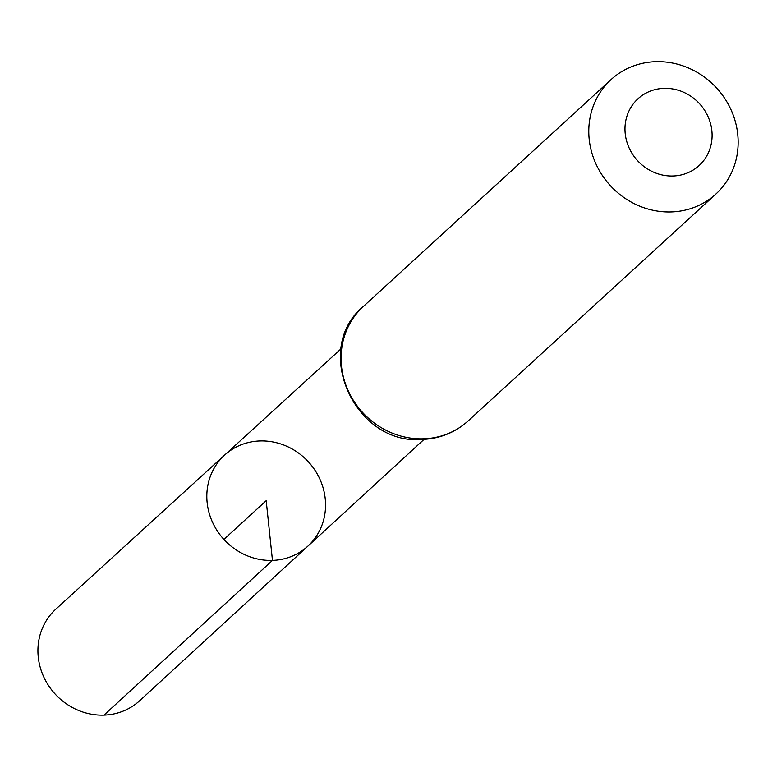 <?xml version="1.0" encoding="UTF-8"?>
<svg xmlns="http://www.w3.org/2000/svg" width="777" height="777" viewBox="0 0 777 777"><rect width="100%" height="100%" fill="white"/><g stroke="black" fill="none" stroke-linecap="round" stroke-linejoin="round"><path stroke-width="1.17" d="M272.465 560.392A61.694 57.362 -132.5 0 1 212.5 522.202A61.694 57.362 -132.5 0 1 224.592 455.118A61.694 57.362 -132.5 0 1 308.488 461.936A61.694 57.362 -132.5 0 1 307.915 546.105A61.694 57.362 -132.5 0 1 272.465 560.392A61.694 57.362 -132.5 0 1 212.5 522.202A61.694 57.362 -132.5 0 1 224.592 455.118L55.808 609.178A62.082 57.721 -132.5 0 0 43.638 676.68A62.082 57.721 -132.5 0 0 103.982 715.112A62.082 57.721 -132.5 0 0 139.666 700.728L307.915 546.105A61.694 57.362 -132.5 0 1 272.465 560.392M673.144 175.99A45.26 42.084 -132.5 0 1 628.719 111.529A45.26 42.084 -132.5 0 1 703.748 108.994A45.26 42.084 -132.5 0 1 673.144 175.99M671.367 211.927A77.593 72.144 -132.5 0 1 595.959 163.947A77.593 72.144 -132.5 0 1 611.062 79.584A77.593 72.144 -132.5 0 1 716.676 88.083A77.593 72.144 -132.5 0 1 715.879 194.036A77.593 72.144 -132.5 0 1 671.367 211.927M223.893 539.413L266.19 500.67L272.465 560.392L103.982 715.112M423.65 438.811A77.593 72.144 -132.5 0 1 348.242 390.831A77.593 72.144 -132.5 0 1 363.345 306.468C311.402 349.145 354.691 445.503 422.241 439.452C439.899 438.694 455.205 432.517 468.162 420.911A77.593 72.144 -132.5 0 1 423.65 438.811M341.084 348.786L224.592 455.118M424.057 439.374L307.915 546.105M611.062 79.584L363.345 306.468M715.879 194.036L468.162 420.911"/></g></svg>
